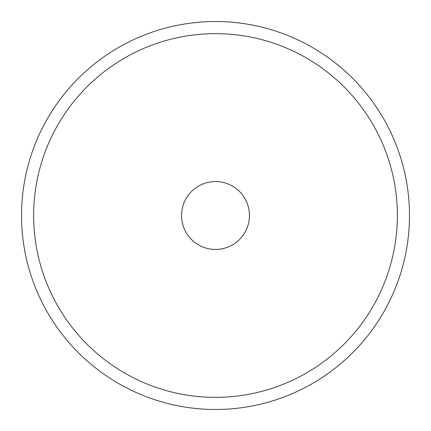 <?xml version="1.0" encoding="UTF-8"?>
<svg xmlns="http://www.w3.org/2000/svg" width="431" height="431" viewBox="0 0 431 431"><rect width="100%" height="100%" fill="white"/><g stroke="black" fill="none" stroke-linecap="round" stroke-linejoin="round"><path stroke-width="0.32" stroke-dasharray="2.15 1.62" d="M308.499 385.729A193.977 193.977 0 0 1 45.271 308.499A193.977 193.977 0 0 1 122.501 45.271A193.977 193.977 0 0 0 45.271 308.499A193.977 193.977 0 0 0 308.499 385.729A193.977 193.977 0 0 0 385.729 122.501A193.977 193.977 0 0 0 122.501 45.271A193.977 193.977 0 0 1 385.729 122.501A193.977 193.977 0 0 1 308.499 385.729M302.686 375.094A181.855 181.855 0 0 1 33.645 215.5A181.855 181.855 0 0 1 302.686 55.906A181.855 181.855 0 0 1 302.686 375.094A181.855 181.855 0 0 0 302.686 55.906A181.855 181.855 0 0 0 33.645 215.5A181.855 181.855 0 0 0 302.686 375.094A181.855 181.855 0 0 0 302.686 55.906A181.855 181.855 0 0 0 33.645 215.5A181.855 181.855 0 0 0 302.686 375.094M199.224 245.293A33.947 33.947 0 0 0 245.293 231.776A33.947 33.947 0 0 0 231.776 185.707A33.947 33.947 0 0 0 185.707 199.224A33.947 33.947 0 0 0 199.224 245.293A33.947 33.947 0 0 1 185.707 199.224A33.947 33.947 0 0 1 231.776 185.707A33.947 33.947 0 0 1 245.293 231.776A33.947 33.947 0 0 1 199.224 245.293A33.947 33.947 0 0 0 245.293 231.776A33.947 33.947 0 0 0 231.776 185.707A33.947 33.947 0 0 1 245.293 231.776A33.947 33.947 0 0 1 199.224 245.293A33.947 33.947 0 0 0 245.293 231.776A33.947 33.947 0 0 0 231.776 185.707A33.947 33.947 0 0 0 185.707 199.224A33.947 33.947 0 0 0 199.224 245.293A33.947 33.947 0 0 1 185.707 199.224A33.947 33.947 0 0 1 231.776 185.707A33.947 33.947 0 0 0 185.707 199.224A33.947 33.947 0 0 0 199.224 245.293A33.947 33.947 0 0 1 185.707 199.224A33.947 33.947 0 0 1 231.776 185.707A33.947 33.947 0 0 1 245.293 231.776A33.947 33.947 0 0 1 199.224 245.293"/><path stroke-width="0.65" d="M122.501 45.271A193.977 193.977 0 0 0 45.271 308.499A193.977 193.977 0 0 0 308.499 385.729A193.977 193.977 0 0 0 385.729 122.501A193.977 193.977 0 0 0 122.501 45.271A193.977 193.977 0 0 1 385.729 122.501A193.977 193.977 0 0 1 308.499 385.729A193.977 193.977 0 0 1 45.271 308.499A193.977 193.977 0 0 1 122.501 45.271M231.776 185.707A33.947 33.947 0 0 1 245.293 231.776A33.947 33.947 0 0 1 199.224 245.293A33.947 33.947 0 0 1 185.707 199.224A33.947 33.947 0 0 1 231.776 185.707A33.947 33.947 0 0 0 185.707 199.224A33.947 33.947 0 0 0 199.224 245.293A33.947 33.947 0 0 0 245.293 231.776A33.947 33.947 0 0 0 231.776 185.707M128.314 375.094A181.855 181.855 0 0 1 128.314 55.906A181.855 181.855 0 0 1 397.355 215.5A181.855 181.855 0 0 1 128.314 375.094"/></g></svg>
